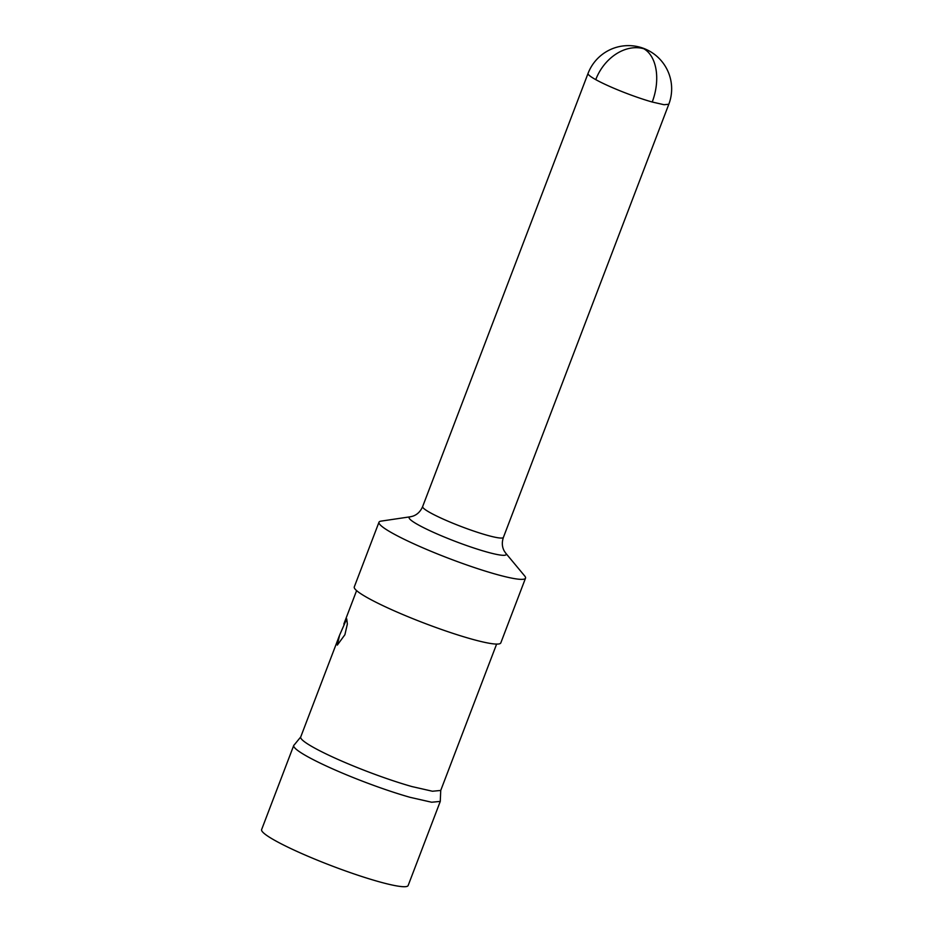 <?xml version="1.0" encoding="UTF-8"?>
<svg xmlns="http://www.w3.org/2000/svg" width="933" height="933" viewBox="0 0 933 933"><rect width="100%" height="100%" fill="white"/><g stroke="black" fill="none" stroke-linecap="round" stroke-linejoin="round"><path stroke-width="1.4" d="M344.895 634.732L337.303 645.111L339.589 635.175L346.726 618.871L347.356 624.049L344.895 634.732M440.703 790.449L432.457 791.242L411.978 786.577A74.943 8.479 20.9 0 1 337.594 759.252A74.943 8.479 20.9 0 1 300.706 736.988L294.28 744.849A78.43 8.875 20.9 0 0 293.743 745.455L261.625 829.565A78.43 8.875 20.9 0 0 300.228 852.879A78.43 8.875 20.9 0 0 378.063 881.463A78.43 8.875 20.9 0 0 408.153 885.522L440.271 801.4L440.726 790.461L496.624 644.073M293.743 745.455A78.43 8.875 20.9 0 0 332.358 768.757A78.43 8.875 20.9 0 0 410.193 797.353L431.629 802.228L440.248 801.4M378.985 522.212L354.283 586.927A78.43 8.875 20.9 0 0 392.886 610.229A78.43 8.875 20.9 0 0 470.722 638.825A78.43 8.875 20.9 0 0 500.811 642.872L525.524 578.168A78.43 8.875 20.9 0 0 524.708 575.988L505.651 553.071A51.933 5.878 -159.1 0 1 486.268 551.835A51.933 5.878 -159.1 0 1 430.591 531.029A51.933 5.878 -159.1 0 1 410.52 516.754L381.049 521.127A78.43 8.875 20.9 0 0 378.985 522.212A78.43 8.875 20.9 0 0 417.599 545.525A78.43 8.875 20.9 0 0 495.435 574.11A78.43 8.875 20.9 0 0 525.524 578.168M410.52 516.754L412.853 516.171C417.261 514.654 420.526 511.447 422.649 506.572A43.221 4.898 20.9 0 0 443.921 519.413A43.221 4.898 20.9 0 0 486.816 535.169A43.221 4.898 20.9 0 0 503.4 537.408L668.809 104.263A43.221 43.221 0 0 0 649.368 51.035A43.221 33.588 119 0 0 643.747 48.726A43.221 26.765 105.7 0 0 640.155 47.245A43.221 43.221 0 0 0 588.047 73.427A43.221 4.898 20.9 0 0 595.755 79.632A43.221 4.898 20.9 0 0 652.225 102.024L664.051 104.718L668.798 104.263M652.225 102.024A43.221 26.765 -74.3 0 0 643.747 48.726A43.221 33.588 -61 0 0 595.755 79.632M300.706 736.988L339.589 635.175M343.822 624.084L356.604 590.612M505.651 553.071L504.298 551.1C502.024 547.018 501.721 542.458 503.4 537.408M422.649 506.572L588.047 73.427M649.368 51.035A43.221 43.221 0 0 0 640.155 47.245"/></g></svg>
